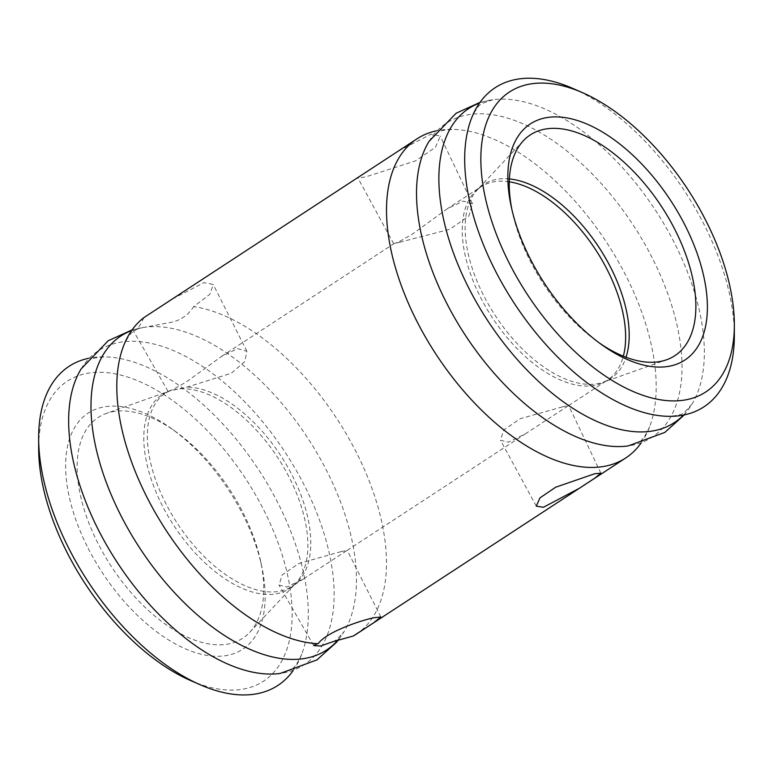 <?xml version="1.0" encoding="UTF-8"?>
<svg xmlns="http://www.w3.org/2000/svg" width="773" height="773" viewBox="0 0 773 773"><rect width="100%" height="100%" fill="white"/><g stroke="black" fill="none" stroke-linecap="round" stroke-linejoin="round"><path stroke-width="0.58" stroke-dasharray="3.87 2.9" d="M355.995 634.362A190.67 102.007 56.8 0 0 356.024 451.732A190.67 102.007 56.8 0 0 193.694 306.63L209.841 294.3L213.222 284.503L203.985 282.657L171.007 299.692M143.846 317.645C140.628 324.786 137.787 329.018 135.333 330.313C131.574 331.356 133.159 330.612 140.087 328.1L173.403 321.906C182.196 319.22 188.96 314.128 193.694 306.63M734.35 335.443A190.67 102.007 56.8 0 0 703.903 224.238A190.67 102.007 56.8 0 0 572.812 88.422M317.693 643.725L318.186 643.754M168.736 391.138L173.21 389.379L186.457 381.862L221.542 356.401L237.601 348.642L246.858 351.232L244.915 361.464L231.291 373.272L187.037 387.089L168.736 391.138A115.544 61.821 56.8 0 0 165.818 392.839A115.544 61.821 56.8 0 0 165.809 503.513A115.544 61.821 56.8 0 0 292.3 586.253A115.544 61.821 56.8 0 0 292.32 475.579A115.544 61.821 56.8 0 0 187.037 387.089M135.333 330.313L133.468 330.97L168.07 391.37L165.818 392.839L169.567 390.993A116.008 62.062 56.8 0 0 162.33 505.677A116.008 62.062 56.8 0 0 295.489 583.557A116.008 62.062 56.8 0 0 289.344 477.627A116.008 62.062 56.8 0 0 169.567 390.993L106.442 413.391A131.941 70.585 56.8 0 0 98.21 543.825A131.941 70.585 56.8 0 0 249.669 632.411A131.941 70.585 56.8 0 0 260.607 561.159A131.941 70.585 56.8 0 0 242.674 511.929A131.941 70.585 56.8 0 0 176.099 431.933A131.941 70.585 56.8 0 0 106.442 413.391M341.038 551.632L298.658 563.556L282.097 574.986L279.082 585.142L286.976 586.987L303.818 578.716L347.164 550.376L341.038 551.632M562.406 406.878L520.152 418.724L503.619 430.126L500.508 440.291L508.392 442.195L525.263 433.904L568.57 405.583L562.406 406.878M360.682 175.655L357.947 177.983L365.658 176.92L415.507 160.871L435.508 147.314L440.252 136.096L431.025 134.183L397.969 151.266M400.675 242.007L393.728 243.804L398.868 241.823L412.125 234.287L447.152 208.865L463.259 201.077L472.487 203.753L468.825 216.169L449.683 229.301L400.675 242.007M640.904 443.287A190.67 102.007 56.8 0 0 649.658 426.648A190.67 102.007 56.8 0 0 625.744 275.352A190.67 102.007 56.8 0 0 455.307 129.449A190.67 102.007 56.8 0 0 436.561 130.801M293.025 670.771A190.67 102.007 56.8 0 0 301.77 654.142A190.67 102.007 56.8 0 0 277.865 502.837A190.67 102.007 56.8 0 0 107.418 356.942A190.67 102.007 56.8 0 0 88.673 358.286M190.496 680.511A179.23 95.891 56.8 0 0 263.506 509.513A179.23 95.891 56.8 0 0 122.801 375.62A179.23 95.891 56.8 0 0 38.65 448.311M88.141 548.241A141.101 75.483 56.8 0 0 210.816 655.929A141.101 75.483 56.8 0 0 261.805 566.773A141.101 75.483 56.8 0 0 242.635 514.122A141.101 75.483 56.8 0 0 171.432 428.58A141.101 75.483 56.8 0 0 76.575 424.474A141.101 75.483 56.8 0 0 88.141 548.241M511.832 209.261A131.941 70.585 56.8 0 0 512.393 212.015A131.941 70.585 56.8 0 0 530.326 261.255A131.941 70.585 56.8 0 0 596.901 341.251A131.941 70.585 56.8 0 0 599.201 342.864M301.77 654.142C297.702 663.292 293.991 668.519 290.638 669.805L280.174 673.447A187.694 100.413 56.8 0 0 304.137 484.951A187.694 100.413 56.8 0 0 81.078 368.992L88.605 360.856C91.137 358.314 97.408 357 107.418 356.942M649.658 426.648C645.581 435.798 641.87 441.025 638.517 442.32L628.053 445.953A187.694 100.413 56.8 0 0 652.016 257.467A187.694 100.413 56.8 0 0 428.957 141.498L436.484 133.371C439.016 130.821 445.287 129.516 455.307 129.449M338.361 639.571A187.694 100.413 56.8 0 0 344.043 631.676A187.694 100.413 56.8 0 0 326.496 470.332A187.694 100.413 56.8 0 0 144.947 327.221A187.694 100.413 56.8 0 0 131.632 330.544M509.291 181.81A115.544 61.821 56.8 0 0 480.7 186.931A115.544 61.821 56.8 0 0 480.68 297.605A115.544 61.821 56.8 0 0 607.182 380.345A115.544 61.821 56.8 0 0 623.328 356.208M509.397 178.921A116.008 62.062 56.8 0 0 477.511 189.617A116.008 62.062 56.8 0 0 483.656 295.547A116.008 62.062 56.8 0 0 603.433 382.181A116.008 62.062 56.8 0 0 626.024 357.261M683.545 415.053A187.694 100.413 56.8 0 0 691.922 404.182A187.694 100.413 56.8 0 0 674.375 242.838A187.694 100.413 56.8 0 0 492.826 99.736A187.694 100.413 56.8 0 0 479.521 103.06M123.342 346.526C127.419 337.376 131.13 332.158 134.483 330.863L134.985 330.544M471.23 119.032C475.298 109.882 479.009 104.664 482.362 103.369L492.826 99.736L479.975 102.403M665.582 416.241C675.592 416.174 681.863 414.869 684.395 412.318L691.922 404.182L684.327 414.888M332.815 641.725L336.516 639.812L344.043 631.676L338.777 639.426M313.693 645.552L279.082 585.142M536.278 506.122L500.508 440.291M393.718 243.814L357.947 177.983M132.096 329.897L144.087 327.356M260.607 561.159L261.805 566.773M303.818 578.716L292.3 586.253L295.489 583.557L249.669 632.411M347.164 550.376L525.263 433.904M568.57 405.583L607.182 380.345L603.433 382.181L666.558 359.793M523.331 140.773L477.511 189.617L480.7 186.931L447.152 208.865M596.901 341.251L601.568 344.594M512.393 212.015L511.195 206.401M221.542 356.401L393.728 243.804M176.099 431.933L171.432 428.58M472.487 203.753L440.252 136.096M600.872 473.182L568.638 405.525M380.867 617.038L347.232 550.308M246.858 351.232L213.222 284.503"/><path stroke-width="1.16" d="M436.561 130.801A190.67 102.007 56.8 0 0 417.005 138.821L143.846 317.645A190.67 102.007 56.8 0 0 123.342 346.526A190.67 102.007 56.8 0 0 147.257 497.831A190.67 102.007 56.8 0 0 317.693 643.725A190.67 102.007 56.8 0 0 318.186 643.754C325.694 632.362 361.001 620.139 374.654 617.627L380.867 617.038L373.262 623.038L353.338 635.986L332.815 641.725L320.486 646.044L313.693 645.552L317.384 643.735M582.504 92.663L572.812 88.422A190.67 102.007 56.8 0 0 471.23 119.032A190.67 102.007 56.8 0 0 495.135 270.337A190.67 102.007 56.8 0 0 665.582 416.241A190.67 102.007 56.8 0 0 734.35 335.443L734.35 324.863A179.23 95.891 56.8 0 0 705.73 220.334A179.23 95.891 56.8 0 0 582.504 92.663A179.23 95.891 56.8 0 0 509.494 263.661A179.23 95.891 56.8 0 0 650.199 397.564A179.23 95.891 56.8 0 0 734.35 324.863M353.338 635.986A190.67 102.007 56.8 0 0 355.995 634.362L625.715 457.983A190.67 102.007 56.8 0 0 640.904 443.287M543.4 507.281L536.278 506.122L540.018 497.86L555.69 487.212L594.64 473.772L600.872 473.182L595.171 477.907L579.335 488.285L543.4 507.281M417.005 138.821A190.67 102.007 56.8 0 0 416.976 321.452A190.67 102.007 56.8 0 0 625.715 457.983M88.673 358.286A190.67 102.007 56.8 0 0 38.65 437.731A190.67 102.007 56.8 0 0 69.097 548.946A190.67 102.007 56.8 0 0 200.188 684.752A190.67 102.007 56.8 0 0 293.025 670.771M38.65 437.731L38.65 448.311A179.23 95.891 56.8 0 0 67.27 552.85A179.23 95.891 56.8 0 0 190.496 680.511L200.188 684.752M599.201 342.864A131.941 70.585 56.8 0 0 666.558 359.793A131.941 70.585 56.8 0 0 674.79 229.349A131.941 70.585 56.8 0 0 523.331 140.773A131.941 70.585 56.8 0 0 511.832 209.261M530.365 259.052A141.101 75.483 56.8 0 0 601.568 344.594A141.101 75.483 56.8 0 0 696.425 348.71A141.101 75.483 56.8 0 0 684.859 224.943A141.101 75.483 56.8 0 0 562.184 117.245A141.101 75.483 56.8 0 0 511.195 206.401A141.101 75.483 56.8 0 0 530.365 259.052M132.096 329.897L108.21 340.748L81.078 368.992A187.694 100.413 56.8 0 0 98.625 530.336A187.694 100.413 56.8 0 0 280.174 673.447L316.92 659.91L336.584 642.208L338.777 639.426M479.975 102.403L456.099 113.254L428.957 141.498A187.694 100.413 56.8 0 0 446.504 302.842A187.694 100.413 56.8 0 0 628.053 445.953L664.809 432.416L684.327 414.888M131.632 330.544A187.694 100.413 56.8 0 0 120.984 515.717A187.694 100.413 56.8 0 0 338.361 639.571M623.328 356.208A115.544 61.821 56.8 0 0 607.192 269.671A115.544 61.821 56.8 0 0 509.291 181.81M626.024 357.261A116.008 62.062 56.8 0 0 610.67 267.497A116.008 62.062 56.8 0 0 509.397 178.921M479.521 103.06A187.694 100.413 56.8 0 0 468.863 288.223A187.694 100.413 56.8 0 0 683.545 415.053"/></g></svg>
